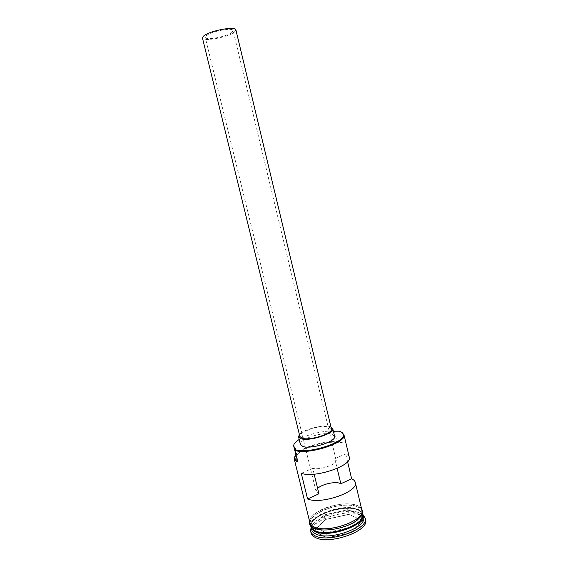 <?xml version="1.0" encoding="UTF-8"?>
<svg xmlns="http://www.w3.org/2000/svg" width="568" height="568" viewBox="0 0 568 568"><rect width="100%" height="100%" fill="white"/><g stroke="black" fill="none" stroke-linecap="round" stroke-linejoin="round"><path stroke-width="0.43" stroke-dasharray="2.84 2.13" d="M338.826 431.119L341.659 432.262M231.801 32.518C226.447 36.813 205.46 40.669 205.247 37.346L206.376 35.578C211.353 31.24 233.157 27.221 233.114 30.601L231.801 32.518M317.611 488.416L316.099 491.632L318.925 493.791M235.897 29.905L234.293 32.213C227.832 37.367 202.733 41.975 202.456 37.999M331.421 428.861L328.95 427.065C321.062 424.495 298.072 431.886 299.861 436.494M330.952 426.909L330.051 426.603C323 424.388 303.284 429.479 299.386 434.541M334.573 436.238L331.868 434.2C323.284 431.275 298.456 439.334 300.422 444.495M310.923 526.728C308.325 516.035 344.755 503.44 358.337 510.05C360.737 511.072 362.228 512.45 362.824 514.168M310.817 526.351C307.281 515.716 344.35 502.602 358.167 509.311C360.737 510.412 362.263 511.903 362.746 513.791M311.612 529.596L311.477 528.41C310.703 517.661 345.777 506.067 358.926 512.506L363.101 515.921L363.52 517.036M311.072 527.381C315.07 516.49 347.722 507.167 360.275 513.216L362.995 514.821M347.566 461.656L345.706 453.853C347.737 454.663 348.922 455.749 349.27 457.119M309.894 522.617C306.386 512.095 343.491 499.024 357.286 505.626C359.856 506.706 361.376 508.182 361.859 510.043M339.621 431.502L342.312 442.799L341.524 442.415C330.427 438.872 301.516 446.512 295.786 454.542M357.577 506.855C360.147 507.941 361.674 509.425 362.157 511.292C366.388 521.665 326.643 535.525 313.898 527.864C311.839 526.806 310.611 525.471 310.206 523.859C306.684 513.302 343.782 500.216 357.577 506.855M311.058 532.933C307.309 521.538 346.118 507.728 360.68 514.935C363.399 516.12 365.018 517.732 365.536 519.755M314.147 474.181L312.719 468.316C319.99 470.432 337.818 464.084 336.114 460.052L334.808 458.632L345.706 453.853M301.281 473.321L312.719 468.316M334.495 431.318L337.186 442.579L341.524 442.415M297.476 461.003L297.817 461.145L298.164 460.002L296.823 458.362M337.186 442.579C322.972 440.285 294.118 450.85 296.567 457.701M313.898 531.314L326.955 538.038L351.982 532.486L362.561 520.487L348.844 514.416L325.166 519.699L314.132 531.002L325.265 519.528L348.653 514.31L362.199 520.309L351.748 532.145L327.033 537.633L314.132 531.002L312.975 526.28L324.143 514.928L325.166 519.699M295.204 455.387C300.607 447.044 331.03 438.957 342.312 442.799M297.817 461.145L297.703 461.94M333.373 431.211C323.753 430.409 307.387 434.371 299.194 439.483M334.808 458.632L337.151 468.394M324.143 514.928L347.552 509.702L361.07 515.566L362.561 520.487M361.07 515.566L350.584 527.289L351.982 532.486M347.552 509.702L348.844 514.416M350.584 527.289L325.854 532.784L326.955 538.038M325.854 532.784L312.975 526.28M362.604 516.56L362.604 514.345C362.128 512.478 360.616 510.994 358.067 509.908C344.4 503.248 307.686 516.234 311.2 526.784L312.208 528.751M314.807 530.54C312.762 529.475 311.541 528.141 311.136 526.536C307.629 515.992 344.343 503.007 358.01 509.659C360.552 510.753 362.064 512.23 362.547 514.097C362.916 515.694 362.448 517.427 361.141 519.294M361.603 508.978L357.393 505.57C344.172 499.286 308.758 510.959 309.638 521.552M357.684 506.805C365.472 511.2 363.208 516.937 350.889 524.008C338.918 529.972 321.076 531.776 313.792 527.92C307.089 523 309.879 517.285 322.162 510.781C333.572 505.364 349.824 503.489 357.684 506.805M295.225 449.096L297.76 459.427M316.099 491.632L205.247 37.346M358.294 510.064C348.397 505.712 325.471 510.284 315.63 518.499C310.085 524.15 311.37 524.37 311.03 525.826L311.136 526.536C311.868 526.841 309.461 526.728 314.58 530.377C322.965 534.999 345.443 531.442 356.363 523.653C362.704 518.811 362.973 515.247 362.704 515.006L362.419 513.671C363.151 513.614 361.773 512.407 358.294 510.064M362.157 511.292L362.611 513.209M361.411 508.168L357.492 505.534C349.611 502.921 339.685 503.468 327.736 507.188C316.916 510.561 309.432 517.739 309.439 520.742M313.657 527.963L313.11 527.679M310.206 523.859L310.675 525.776M295.317 448.422L298.164 460.002M336.114 460.052L233.114 30.601"/><path stroke-width="0.85" d="M341.659 432.262L343.959 434.783C347.304 442.628 307.039 455.515 294.849 450.31L295.183 449.593C307.139 454.67 346.551 442.067 343.313 434.385C342.987 432.951 341.574 431.879 339.068 431.183L333.373 431.211M337.151 468.394L340.835 483.751L340.047 483.382C335.056 481.224 321.843 484.192 317.611 488.416M203.784 35.883C209.706 30.686 235.976 25.837 235.897 29.905L331.421 428.861C333.48 433.398 309.503 441.073 302.02 438.198L299.861 436.494L202.456 37.999L203.784 35.883M299.386 434.541L298.548 436.835L300.877 438.673C308.956 441.805 334.985 433.476 332.741 428.563L330.952 426.909M298.548 436.835L300.422 444.495L302.765 446.412C310.881 449.7 336.859 441.322 334.573 436.238L332.741 428.563M362.824 514.168L362.924 514.537C367.184 525.017 327.466 538.911 314.707 531.151C312.649 530.072 311.413 528.723 311.001 527.104L310.923 526.728M362.611 513.209L362.746 513.791C367.006 524.243 327.274 538.13 314.523 530.391C312.457 529.319 311.228 527.97 310.817 526.351L310.675 525.776M362.924 514.537L363.52 517.036C367.801 527.594 328.105 541.517 315.332 533.679C313.266 532.592 312.024 531.229 311.612 529.596L311.001 527.104M362.995 514.821L365.125 518.009C369.647 529.135 327.906 543.789 314.516 535.489C312.357 534.339 311.065 532.912 310.632 531.194L311.072 527.381M343.938 434.69L349.27 457.119C352.976 465.412 314.729 478.512 301.281 473.321L307.586 498.995C321.168 504.938 359.182 491.533 355.291 482.431C354.908 480.926 353.694 479.711 351.649 478.796L347.566 461.656M294.849 450.31L297.703 461.94C295.701 461.18 294.536 460.158 294.21 458.873L295.204 455.387M355.291 482.431L361.859 510.043C366.083 520.373 326.323 534.218 313.593 526.6C311.534 525.542 310.298 524.214 309.894 522.617L294.21 458.873M365.125 518.009L365.536 519.755C370.073 530.945 328.347 545.614 314.949 537.257C312.791 536.1 311.491 534.658 311.058 532.933L310.632 531.194M307.586 498.995L318.925 493.791L314.147 474.181M295.786 454.542L294.6 458.184L297.476 461.003M299.194 439.483C295.197 441.961 293.379 444.211 293.748 446.235L296.823 458.362M294.962 449.515L295.317 448.422L294.927 447.868L295.225 449.096M293.748 446.235L294.927 447.868M340.835 483.751L351.649 478.796M312.208 528.751L314.871 530.789C326.188 537.683 361.681 527.005 362.604 516.56M361.141 519.294C355.121 529.113 324.711 536.49 314.807 530.54M309.638 521.552C309.659 523.639 310.937 525.336 313.479 526.657C327.033 534.715 368.817 519.088 361.603 508.978M343.313 434.385L343.959 434.783M363.279 516.021L364.67 516.809M313.657 527.963C322.574 532.741 346.459 528.602 357.045 520.331L361.276 516.063L362.86 511.825L361.411 508.168M313.11 527.679C309.07 524.676 310.213 524.988 309.418 523.895L309.439 520.742M311.363 528.581L310.483 529.923M294.6 458.184L294.196 458.83"/></g></svg>
